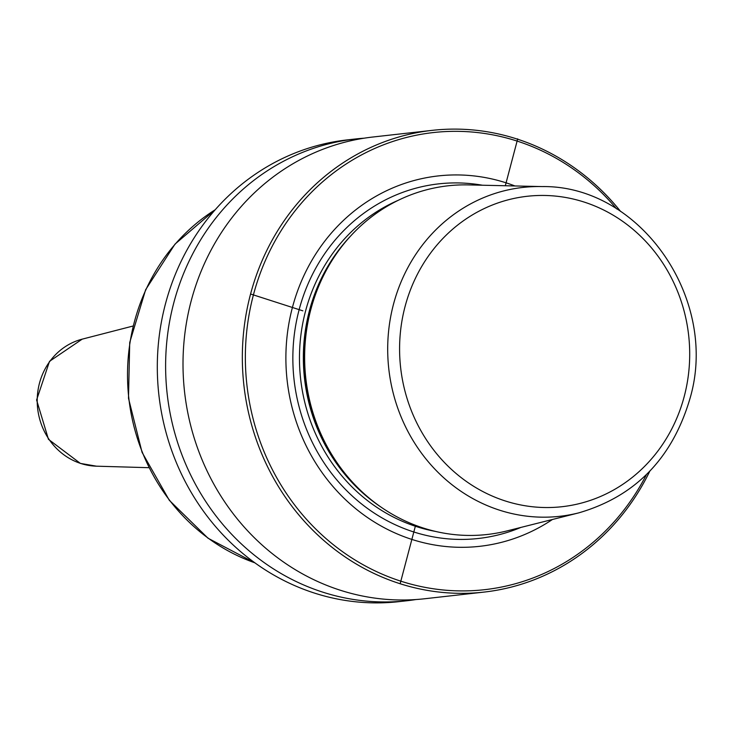 <?xml version="1.0" encoding="UTF-8"?>
<svg xmlns="http://www.w3.org/2000/svg" width="732" height="732" viewBox="0 0 732 732"><rect width="100%" height="100%" fill="white"/><g stroke="black" fill="none" stroke-linecap="round" stroke-linejoin="round"><path stroke-width="1.1" d="M649.787 471.207A232.319 215.556 -96.4 0 1 484.053 592.087A232.319 215.556 -96.4 0 1 250.481 294.337A232.319 215.556 83.6 0 1 432.164 130.36L372.835 137.021A232.319 215.556 -96.4 0 0 191.153 301.008A232.319 215.556 -96.4 0 0 424.725 598.749L484.053 592.087M416.005 599.535A232.319 215.556 -96.4 0 1 407.321 600.707L399.022 601.64A232.319 215.556 -96.4 0 1 165.45 303.899A232.319 215.556 -96.4 0 1 347.124 139.913L355.432 138.979A232.319 215.556 -96.4 0 1 364.152 138.192M407.321 600.707A232.319 215.556 -96.4 0 1 173.758 302.966A232.319 215.556 -96.4 0 1 355.432 138.979M620.59 211.429A232.319 215.556 83.6 0 0 432.164 130.36M616.591 208.885A229.994 213.396 83.6 0 0 409.728 136.664A229.994 213.396 83.6 0 0 253.418 294.914A229.994 213.396 -96.4 0 0 378.206 572.387A229.994 213.396 -96.4 0 0 646.457 474.583M552.422 519.491A186.358 172.908 -96.4 0 1 355.88 508.822A186.358 172.908 -96.4 0 1 292.416 307.477A186.358 172.908 83.6 0 1 514.944 185.965M507.175 530.874A175.442 162.779 -96.4 0 1 374.363 502.243A175.442 162.779 -96.4 0 1 310.78 309.645A175.442 162.779 83.6 0 1 345.147 242.31A175.442 162.779 83.6 0 1 468.297 184.903L542.055 186.578A165.469 153.528 83.6 0 0 393.496 304.228A165.469 153.528 -96.4 0 0 578.728 512.876L507.175 530.874M400.239 583.404L415.346 526.235M505.309 185.745L517.698 138.842M251.341 294.246L302.847 310.835M520.891 527.424A178.416 165.533 -96.4 0 1 348.002 491.959A178.416 165.533 -96.4 0 1 299.104 309.81A178.416 165.533 83.6 0 1 482.425 185.223M398.281 200.294A173.118 160.628 83.6 0 0 305.537 311.137A173.118 160.628 -96.4 0 0 435.494 531.423M381.043 507.111A173.118 160.628 -96.4 0 1 309.416 310.707A173.118 160.628 83.6 0 1 350.582 236.079M345.147 242.31L343.665 244.095A173.274 160.775 83.6 0 0 309.728 310.606A173.274 160.775 -96.4 0 0 372.515 500.825L374.363 502.243M684.228 396.46A156.19 144.918 -96.4 0 1 505.162 500.926A156.19 144.918 -96.4 0 1 405.061 306.534A156.19 144.918 83.6 0 1 584.127 202.059A156.19 144.918 83.6 0 1 684.228 396.46M254.864 562.817A194.566 180.52 -96.4 0 1 128.823 398.226A194.566 180.52 -96.4 0 1 215.181 209.773M133.023 326.033L82.194 339.154A64.462 59.814 -96.4 0 0 37.213 399.937A64.462 59.814 -96.4 0 0 80.785 463.475A64.462 59.814 83.6 0 0 96.468 466.183L148.944 467.693M578.728 512.876C635.083 496.488 672.104 458.607 689.773 399.224C719.776 299.745 640.582 185.086 542.055 186.578M215.327 209.608L174.985 244.14L145.65 289.698L129.72 342.521L128.493 398.272L142.063 452.349L169.321 500.313L208.034 538.221L255.038 562.945M82.194 339.154L49.52 361.334L36.6 399.983L48.449 439.319L80.383 463.402L96.468 466.183"/></g></svg>
